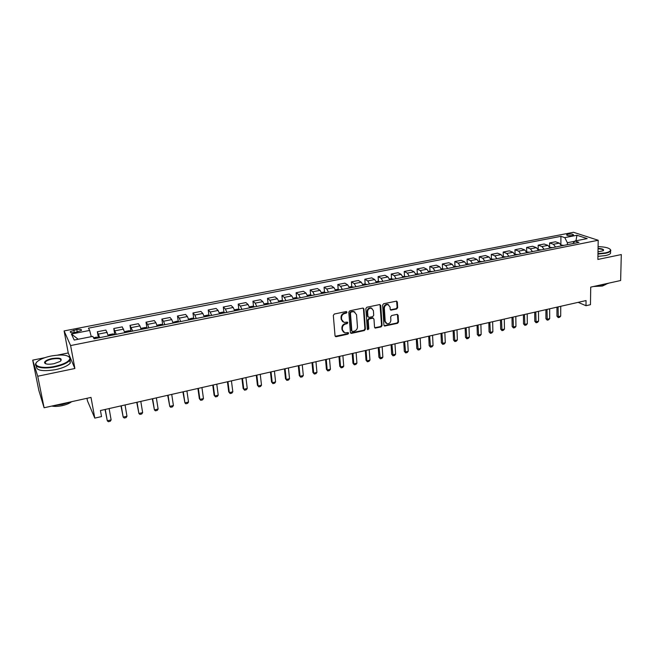 <?xml version="1.0" encoding="UTF-8"?>
<svg xmlns="http://www.w3.org/2000/svg" width="654" height="654" viewBox="0 0 654 654"><rect width="100%" height="100%" fill="white"/><g stroke="black" fill="none" stroke-linecap="round" stroke-linejoin="round"><path stroke-width="0.98" d="M346.988 312.195L346.146 311.566L334.341 314.018L333.319 315.4L335.036 335.796L336.238 336.679L347.936 334.129L348.639 333.18L348.141 332.567L344.805 332.878L342.492 330.057L342.353 328.373C342.394 326.142 343.473 324.686 345.598 324.008L347.111 323.681L347.814 322.733L347.299 322.103L344.012 322.422L341.641 319.553L341.502 317.852C341.543 315.604 342.622 314.141 344.756 313.47L346.277 313.152L346.988 312.195M342.704 321.752L341.167 319.217L341.028 317.517C341.061 315.269 342.148 313.806 344.274 313.143L345.794 312.825L346.407 311.557M335.208 336.295L347.454 333.777L348.083 332.551M343.505 332.191L342.017 329.714L341.887 328.022C341.919 325.79 342.998 324.343 345.116 323.665L346.628 323.346L347.249 322.095M45.535 363.223L45.085 363.469M567.991 234.197L566.585 234.761C566.855 235.661 568.702 235.922 572.119 235.554L573.517 234.99C573.231 234.091 571.392 233.83 567.991 234.197M396.667 308.999L397.657 307.658L397.33 302.034L396.594 301.126L383.62 303.75L382.623 305.099L383.931 325.161L384.634 326.035L397.526 323.321L398.515 321.989L398.114 315.261L396.994 314.378L391.656 315.522L390.667 316.863L390.871 320.207C390.626 322.659 389.359 323.853 387.086 323.787L385.198 321.433L384.348 308.238C384.577 305.794 385.827 304.592 388.084 304.633L390.054 307.037L390.193 309.236L390.912 310.135L396.667 308.999L396.144 308.68L397.133 307.347L396.577 301.126M44.873 357.681L32.7 360.141L37.728 376.246L44.104 407.761L91.004 397.411L94.789 418.119L101.534 416.573L100.446 410.532L586.058 300.562L585.992 305.712L590.464 304.69L590.717 287.122L620.638 280.517L621.3 254.561L597.879 259.442L598.197 240.263L70.607 345.565L64.1 330.932L573.493 232.293L598.197 240.263M37.728 376.246L74.891 368.496L70.607 345.565M363.935 309.007L362.757 308.099L349.816 310.797L348.803 312.162L350.389 332.453L351.574 333.336L364.392 330.54L365.39 329.191L363.935 309.007L363.223 308.108M366.845 307.249L379.598 304.592L380.751 305.492L382.067 325.569L381.078 326.91L375.241 328.079L374.538 327.204L373.974 319.078L372.821 318.196L369.208 318.964L368.21 320.313L368.815 328.79L367.801 329.73L367.303 329.117L365.839 308.606L366.845 307.249M44.104 407.761L38.839 390.422L32.7 360.141M74.973 332.461L81.423 330.442C81.775 329.354 80.238 329.052 76.804 329.542L70.346 331.562C69.986 332.649 71.531 332.951 74.973 332.461M78.218 339.254L71.4 333.998L74.204 340.047L92.794 336.377L94.062 338.772L578.962 242.372L574.899 241.015L572.847 243.59M71.4 333.998L89.655 330.433L91.282 336.671M560.887 244.506L560.911 236.331L88.454 328.161L89.655 330.433M560.911 236.331L564.794 237.631L576.942 235.26L587.186 238.587L574.899 241.015M86.974 398.294L87.423 400.755L94.789 418.119M74.891 368.496L68.253 352.956L57.626 355.106M68.253 352.956L64.1 330.932M578.144 302.352L585.992 305.712M574.694 241.269L567.37 242.724L567.353 244.686M98.394 337.807L97.34 331.758L99.719 337.644M108.368 335.927L105.907 330.074L97.34 331.758M114.752 334.366L113.763 328.529L116.306 334.349M124.849 332.649L122.233 326.869L113.763 328.529M130.931 331.096L129.999 325.349L132.688 331.096M141.133 329.412L139.899 325.896L138.354 323.705L129.999 325.349M146.913 327.875L146.022 322.201L147.616 324.376L148.875 327.875M157.205 326.215L155.93 322.733L154.279 320.574L146.022 322.201M162.699 324.686L161.857 319.087L163.557 321.228L164.857 324.695M173.089 323.06L171.765 319.61L170.015 317.484L161.857 319.087M178.297 321.547L177.496 316.013L179.302 318.122L180.643 321.564M188.769 319.945L187.412 316.52L185.556 314.435L177.496 316.013M193.707 318.449L192.955 312.98L194.851 315.048L196.233 318.457M204.269 316.863L202.863 313.47L200.909 311.418L192.955 312.98M208.928 315.383L208.217 309.98L210.212 312.023L211.634 315.4M219.572 313.822L218.134 310.454L216.082 308.435L208.217 309.98M223.979 312.359L223.3 307.02L225.393 309.023L226.856 312.375M234.696 310.813L233.216 307.478L231.075 305.492L223.3 307.02M238.841 309.375L238.211 304.094L240.394 306.064L241.89 309.383M249.64 307.846L248.128 304.535L245.888 302.581L238.211 304.094M253.539 306.424L252.943 301.2L255.215 303.137L256.752 306.432M264.412 304.911L262.851 301.633L260.529 299.712L252.943 301.2M268.058 303.505L267.502 298.338L269.865 300.251L271.435 303.513M279.005 302.009L277.41 298.755L275.007 296.867L267.502 298.338M282.414 300.627L281.89 295.518L284.335 297.39L285.945 300.627M293.425 299.14L291.798 295.919L289.305 294.063L281.89 295.518M296.605 297.783L296.115 292.722L298.641 294.57L300.284 297.774M307.674 296.303L306.015 293.115L303.44 291.283L296.115 292.722M310.634 294.97L310.168 289.959L312.784 291.774L314.46 294.954M321.76 293.507L320.076 290.343L317.419 288.537L310.168 289.959M324.498 292.191L324.073 287.229L326.763 289.019L328.471 292.174M335.69 290.736L333.965 287.596L331.235 285.823L324.073 287.229M338.208 289.444L337.807 284.531L340.579 286.288L342.32 289.42M349.457 287.997L347.707 284.891L344.895 283.141L337.807 284.531M351.762 286.73L351.394 281.866L354.239 283.599L356.005 286.697M363.068 285.291L361.286 282.209L358.4 280.492L351.394 281.866M365.169 284.049L364.826 279.225L367.744 280.934L369.543 284.008M376.524 282.618L374.709 279.56L371.75 277.868L364.826 279.225M378.421 281.4L378.11 276.617L381.102 278.293L382.925 281.343M389.825 279.977L387.986 276.936L384.961 275.277L378.11 276.617M391.533 278.776L391.247 274.042L394.305 275.694L396.161 278.718M402.978 277.361L401.115 274.345L398.016 272.71L391.247 274.042M404.499 276.184L404.229 271.492L407.36 273.11L409.24 276.119M415.993 274.77L414.096 271.786L410.933 270.176L404.229 271.492M417.317 273.617L417.08 268.966L420.277 270.568L422.182 273.544M428.852 272.219L426.931 269.252L423.702 267.666L417.08 268.966M429.997 271.083L429.784 266.472L433.046 268.042L434.984 271.001M441.581 269.685L439.635 266.742L436.341 265.181L429.784 266.472M442.545 268.581L442.349 264.003L445.676 265.549L447.638 268.483M454.162 267.184L452.192 264.265L448.832 262.728L442.349 264.003M454.955 266.104L454.783 261.559L458.168 263.088L460.154 265.998M466.613 264.715L464.61 261.813L461.193 260.3L454.783 261.559M467.226 263.652L467.079 259.147L470.528 260.652L472.54 263.529M478.924 262.262L476.905 259.393L473.422 257.897L467.079 259.147M481.761 261.698L479.366 261.224L479.251 256.76L482.75 258.232L484.786 261.101M491.105 259.842L489.061 256.989L485.521 255.526L479.251 256.76M491.391 258.837L491.285 254.39L494.849 255.845L496.901 258.69M503.155 257.447L501.087 254.619L497.49 253.172L491.285 254.39M503.278 256.482L503.196 252.052L506.809 253.49L508.894 256.303M515.074 255.076L512.981 252.272L509.335 250.85L503.196 252.052M515.041 254.144L514.976 249.738L518.655 251.152L520.748 253.948M526.871 252.73L524.753 249.942L521.058 248.545L514.976 249.738M526.683 251.839L526.634 247.449L530.361 248.839L532.487 251.618M538.536 250.408L536.403 247.645L532.65 246.272L526.634 247.449M540.858 249.951L538.193 249.558L538.177 245.185L541.953 246.55L544.095 249.305M550.088 248.119L547.938 245.373L544.128 244.016L538.177 245.185M549.597 247.008L549.597 242.945L553.423 244.285L555.581 247.024M561.516 245.847L559.342 243.124L555.483 241.784L549.597 242.945M567.37 242.724L564.794 237.631M576.942 235.26L575.978 240.803M350.569 332.968L363.902 330.196L364.899 328.848L363.436 308.68M351.157 312.138L350.446 313.086L351.827 330.891L352.326 331.513L354.231 331.169C356.332 330.491 357.403 329.044 357.452 326.837L356.536 314.688L354.141 311.803L350.675 311.803L349.964 312.759L350.446 313.086M351.934 331.218L351.345 330.548L349.964 312.759M354.918 312.089L353.659 311.476L352.261 311.476L352.751 311.803M350.675 311.803L352.261 311.476M374.717 327.736L380.571 326.567L381.56 325.234L380.015 304.592M372.747 317.86L373.254 318.196L372.322 317.86L368.709 318.629L367.712 319.978L368.316 328.447L368.815 328.79M367.376 329.403L368.316 328.447M373.393 310.593L371.407 308.189C369.101 308.132 367.834 309.342 367.605 311.811L367.94 316.503L369.101 317.394L372.715 316.626L373.712 315.277L373.393 310.593M371.962 308.369L370.908 307.862C368.603 307.813 367.335 309.023 367.107 311.484L367.605 311.811M368.145 317.059L367.442 316.176L367.107 311.484M390.912 310.135L390.405 309.816L396.144 308.68M388.582 304.789L387.569 304.314C385.312 304.282 384.062 305.475 383.833 307.911L384.348 308.238M386.073 323.272L384.683 321.106L383.833 307.911M384.634 326.035L384.119 325.7L397.003 322.986L397.984 321.662L397.387 314.378M93.53 337.766L96.588 337.153L98.435 337.905M95.819 338.42L94.413 338.69M105.049 409.494L107.289 420.792L111.123 419.901L109.12 408.57M111.123 419.901L110.264 421.258L108.351 421.707L107.289 420.792L105.269 409.437M108.294 335.633L109.128 334.668L113.06 333.892L114.941 334.619M112.349 335.134L110.967 335.404M120.99 405.881L123.189 417.113L126.974 416.238L125.061 404.957M126.974 416.238L126.108 417.595L124.219 418.037L123.189 417.113L121.252 405.823M124.759 332.273L125.445 331.431L129.328 330.662L131.241 331.382M128.683 331.889L127.317 332.15M136.743 402.308L138.901 413.492L142.637 412.625L140.806 401.392M142.637 412.625L141.763 413.974L139.891 414.407L138.901 413.492L137.046 402.243M141.011 328.946L141.558 328.234L145.401 327.474L147.338 328.177M144.812 328.684L143.463 328.937M152.308 398.785L154.418 409.903L158.121 409.052L156.363 397.869M158.121 409.052L157.222 410.393L155.382 410.826L154.418 409.903L152.644 398.711M157.058 325.651L157.483 325.079L161.268 324.327L163.238 325.022M160.737 325.512L159.412 325.766M167.694 395.302L169.754 406.363L173.408 405.521L171.732 394.387M173.408 405.521L172.509 406.862L170.686 407.279L169.754 406.363L168.062 395.22M51.118 356.013C45.845 357.109 41.684 358.637 38.66 360.583C30.648 365.512 41.128 369.396 54.969 366.354C64.321 364.147 69.316 361.466 69.962 358.302C68.531 354.934 62.253 354.166 51.118 356.013M68.735 356.504L70.444 358.605L69.757 360.362C67.387 363.044 62.498 365.21 55.091 366.861C43.107 369.477 32.487 367.09 36.264 362.798L36.501 362.512M52.058 358.539C60.152 357.509 62.841 358.474 60.127 361.441L53.988 363.706C48.355 364.646 45.191 364.27 44.488 362.578C44.848 360.959 47.374 359.618 52.058 358.539M60.945 360.787C61.378 358.67 58.459 358.081 52.181 359.03C48.739 359.782 46.442 360.795 45.306 362.063L44.979 362.88L45.486 363.681M70.207 401.997L62.408 404.466L54.061 405.562M71.638 401.679C69.561 403.346 66.471 404.654 62.367 405.611C58.222 406.486 54.699 406.633 51.789 406.06M70.125 359.798L70.272 363.101C67.91 365.799 63.029 367.981 55.631 369.641C42.322 371.701 35.929 370.532 36.436 366.117M597.977 253.662L605.236 252.902C608.743 252.142 610.501 251.169 610.509 250C609.667 248.021 605.53 246.901 598.091 246.623M610.141 249.256L610.836 250.31L610.591 251.071C609.896 251.97 608.179 252.706 605.432 253.286L597.969 254.071M598.067 248.365C602.726 248.724 604.427 249.526 603.184 250.768L598.009 251.855M603.25 250.727L603.258 250.711C603.601 249.673 601.86 249.027 598.058 248.765M608.964 283.1L604.819 284.604L598.688 285.365M606.086 284.31L602.408 286.043L593.587 286.493M610.574 252.035L610.542 253.368C609.847 254.267 608.13 255.011 605.391 255.591L597.928 256.376M172.909 322.389L176.948 321.212L178.943 321.899M176.474 322.389L175.158 322.651M182.891 391.86L184.918 402.864L188.524 402.03L186.921 390.945M188.524 402.03L187.608 403.363L185.81 403.78L184.918 402.864L183.3 391.771M188.556 319.16L192.44 318.138L194.459 318.817M192.023 319.299L190.715 319.553M197.909 388.46L199.331 398.629L199.895 399.398L203.459 398.58L201.939 387.552M203.459 398.58L202.536 399.913L200.753 400.322L199.895 399.398L198.35 388.362M204.007 315.956L207.743 315.105L209.787 315.768M207.375 316.242L206.092 316.487M212.754 385.1L214.111 395.22L214.7 395.981L218.223 395.171L216.776 384.192M218.223 395.171L217.292 396.496L215.526 396.904L214.7 395.981L213.229 384.993M219.278 312.816L222.867 312.105L224.927 312.759M222.556 313.225L221.289 313.462M227.428 381.772L228.72 391.852L229.333 392.604L232.816 391.795L231.434 380.865M232.816 391.795L231.876 393.128L230.134 393.528L229.333 392.604L227.935 381.658M234.402 309.816L237.811 309.146L239.895 309.783M237.549 310.249L236.298 310.478M241.931 378.494L243.157 388.525L243.795 389.261L247.245 388.468L245.929 377.587M247.245 388.468L246.288 389.792L244.563 390.185L243.157 388.525M242.471 378.372L243.795 389.261L244.563 390.185M249.346 306.857L252.575 306.211L254.684 306.84M252.362 307.298L251.128 307.527M256.27 375.241L257.431 385.239L258.093 385.958L261.502 385.173L260.259 374.341M261.502 385.173L260.537 386.489L258.837 386.882L257.431 385.239M256.834 375.118L258.093 385.958L258.837 386.882M264.11 303.922L267.167 303.317L269.301 303.938M267.004 304.388L265.786 304.633M270.445 372.036L271.541 381.977L272.228 382.696L275.596 381.92L274.427 371.137M275.596 381.92L274.623 383.228L272.939 383.62L271.541 381.977M271.034 371.897L272.228 382.696L272.939 383.62M278.694 301.028L281.588 300.456L283.738 301.061M281.473 301.519L280.272 301.723M284.457 368.864L285.496 378.764L286.207 379.467L289.534 378.699L288.422 367.965M289.534 378.699L288.553 380.007L286.893 380.391L285.496 378.764M285.079 368.717L286.207 379.467L286.893 380.391M293.115 298.175L295.845 297.627L298.011 298.224M295.772 298.674L294.586 298.878M298.306 365.725L299.287 375.584L300.022 376.279L303.317 375.519L302.271 364.826M303.317 375.519L302.328 376.818L300.685 377.203L299.287 375.584M298.96 365.578L300.022 376.279L300.685 377.203M307.364 295.346L309.939 294.831L312.13 295.42M309.914 295.861L308.737 296.058M312.007 362.618L312.931 372.437L313.691 373.123L316.945 372.371L315.964 361.727M316.945 372.371L315.947 373.671L314.321 374.047L312.931 372.437M312.686 362.471L313.691 373.123L314.321 374.047M321.449 292.551L323.861 292.068L326.076 292.649M323.885 293.082L322.708 293.319M325.553 359.553L326.42 369.33L327.196 370.001L330.417 369.257L329.493 358.662M330.417 369.257L329.412 370.556L327.801 370.924L326.42 369.33M326.264 359.398L327.196 370.001L327.801 370.924M335.371 289.787L337.636 289.338L339.859 289.91M337.701 290.335L336.54 290.572M338.952 356.52L339.761 366.248L340.562 366.919L343.742 366.183L342.884 355.629M343.742 366.183L342.729 367.474L341.143 367.842L339.761 366.248M339.688 356.356L340.562 366.919L341.143 367.842M349.138 287.057L351.247 286.64L353.495 287.196M351.353 287.621L350.225 287.801M352.195 353.52L352.956 363.207L353.773 363.861L356.929 363.133L356.119 352.629M356.929 363.133L355.899 364.425L354.329 364.793L352.956 363.207M352.956 353.348L353.773 363.861L354.329 364.793M362.749 284.359L364.711 283.967L366.976 284.515M364.858 284.94L363.722 285.16M365.3 350.552L366.003 360.199L366.845 360.844L369.96 360.125L369.216 349.669M369.96 360.125L368.93 361.409L367.376 361.768L366.003 360.199M366.085 350.372L366.845 360.844L367.376 361.768M376.197 281.686L378.02 281.326L380.301 281.866M378.208 282.283L377.088 282.512M378.257 347.617L378.911 357.223L379.778 357.861L382.86 357.149L382.165 346.734M382.86 357.149L381.813 358.433L380.276 358.784L378.911 357.223M379.067 347.438L380.276 358.784M389.498 279.054L391.182 278.718L393.479 279.25M391.411 279.659L390.315 279.822M391.076 344.715L391.681 354.28L392.563 354.909L395.613 354.206L394.975 343.832M395.613 354.206L394.566 355.482L393.038 355.833L391.681 354.28M391.909 344.527L393.038 355.833M402.651 276.438L406.51 276.658M404.466 277.067L403.371 277.28M403.763 341.846L404.311 351.37L405.21 351.983L408.227 351.288L407.646 340.963M408.227 351.288L407.172 352.563L405.668 352.915L404.311 351.37M404.622 341.65L405.668 352.915M415.658 273.863L419.402 274.1M417.375 274.5L416.287 274.713M416.304 339.001L416.802 348.484L417.726 349.097L420.71 348.41L420.179 338.126M420.71 348.41L419.647 349.677L418.159 350.021L416.802 348.484M417.187 338.805L418.159 350.021M428.525 271.312L432.147 271.565M430.144 271.958L429.073 272.17M428.713 336.197L429.171 345.631L430.103 346.236L433.054 345.557L432.58 335.314M433.054 345.557L431.992 346.816L430.52 347.16L429.171 345.631M429.621 335.993L430.52 347.16M441.246 268.786L444.753 269.056M442.774 269.448L441.712 269.661M440.992 333.409L441.401 342.81L442.357 343.407L445.276 342.737L444.851 332.543M445.276 342.737L444.205 343.996L442.742 344.331L441.401 342.81M441.916 333.205L442.742 344.331M453.827 266.292L457.22 266.579M455.266 266.963L454.211 267.175M453.14 330.662L453.5 340.023L454.473 340.611L457.367 339.941L456.991 329.788M457.367 339.941L456.288 341.2L454.841 341.535L453.5 340.023M454.089 330.45L454.841 341.535M466.269 263.824L469.556 264.126M467.618 264.51L466.596 264.649M465.166 327.94L465.476 337.26L466.474 337.84L469.327 337.178L469 327.074M469.327 337.178L468.248 338.429L466.817 338.764L465.476 337.26M466.13 327.719L466.817 338.764M479.366 261.224L478.581 261.379M479.848 262.082L478.883 262.156M477.06 325.242L477.33 334.529L478.336 335.101L481.164 334.447L480.886 324.376M481.164 334.447L480.077 335.69L478.663 336.017L477.33 334.529M478.049 325.022L478.663 336.017M490.762 258.959L493.835 259.303M491.939 259.679L491.056 259.712M488.832 322.577L489.061 331.823L490.083 332.387L492.879 331.742L492.65 321.711M492.879 331.742L491.783 332.984L490.386 333.311L489.061 331.823M489.838 322.348L490.386 333.311M502.812 256.572L505.779 256.924M503.899 257.3L503.106 257.3M500.482 319.945L500.67 329.15L501.708 329.698L504.479 329.06L504.291 319.078M504.479 329.06L503.376 330.303L501.994 330.622L500.67 329.15M501.512 319.708L501.994 330.622M514.731 254.21L517.6 254.578M515.736 254.946L515.025 254.929M512.008 317.329L512.156 326.501L513.21 327.041L515.957 326.411L515.81 316.471M515.957 326.411L514.845 327.646L513.48 327.965L512.156 326.501M513.055 317.092L513.48 327.965M526.519 251.872L529.29 252.248M527.451 252.616L526.813 252.583M523.421 314.746L523.527 323.877L524.598 324.417L527.312 323.787L527.214 313.887M527.312 323.787L526.2 325.022L524.843 325.332L523.527 323.877M524.483 314.509L524.843 325.332M539.043 250.31L538.487 250.269M534.719 312.187L534.784 321.277L535.863 321.809L538.553 321.188L538.495 311.329M538.553 321.188L537.441 322.422L536.092 322.733L534.784 321.277M535.798 311.942L536.092 322.733M549.736 247.261L552.311 247.678M550.513 248.029L550.039 247.989M545.902 309.653L545.926 318.711L547.022 319.234L549.687 318.621L549.671 308.802M549.687 318.621L548.559 319.847L547.235 320.158L545.926 318.711M546.997 309.407L547.235 320.158M561.165 244.997L563.642 245.422M556.971 307.151L556.955 316.168L558.066 316.683L560.699 316.078L560.731 306.301M560.699 316.078L559.579 317.296L558.263 317.607L556.955 316.168M558.083 306.898L558.263 317.607M107.223 332.346L98.599 334.047M123.663 329.101L115.145 330.785M139.899 325.896L131.479 327.556M155.93 322.733L147.616 324.376M171.765 319.61L163.557 321.228M187.412 316.52L179.302 318.122M202.863 313.47L194.851 315.048M218.134 310.454L210.212 312.023M233.216 307.478L225.393 309.023M248.128 304.535L240.394 306.064M262.851 301.633L255.215 303.137M277.41 298.755L269.865 300.251M291.798 295.919L284.335 297.39M306.015 293.115L298.641 294.57M320.076 290.343L312.784 291.774M333.965 287.596L326.763 289.019M347.707 284.891L340.579 286.288M361.286 282.209L354.239 283.599M374.709 279.56L367.744 280.934M387.986 276.936L381.102 278.293M401.115 274.345L394.305 275.694M414.096 271.786L407.36 273.11M426.931 269.252L420.277 270.568M439.635 266.742L433.046 268.042M452.192 264.265L445.676 265.549M464.61 261.813L458.168 263.088M476.905 259.393L470.528 260.652M489.061 256.989L482.75 258.232M501.087 254.619L494.849 255.845M512.981 252.272L506.809 253.49M524.753 249.942L518.655 251.152M536.403 247.645L530.361 248.839M547.938 245.373L541.953 246.55M559.342 243.124L553.423 244.285M74.303 332.575L73.853 330.115M77.262 332.019L76.804 329.542M344.274 313.143L344.756 313.47M341.028 317.517L341.502 317.852M341.167 319.217L341.641 319.553M346.628 323.346L347.111 323.681M345.116 323.665L345.598 324.008M341.887 328.022L342.353 328.373M342.017 329.714L342.492 330.057M347.454 333.777L347.936 334.129M335.772 336.32L336.238 336.679M345.794 312.825L346.277 313.152M364.899 328.848L365.39 329.191M363.902 330.196L364.392 330.54M351.092 332.984L351.574 333.336M351.345 330.548L351.827 330.891M380.236 305.173L380.751 305.492M381.56 325.234L382.067 325.569M380.571 326.567L381.078 326.91M375.183 327.744L375.682 328.079M372.322 317.86L372.821 318.196M368.709 318.629L369.208 318.964M367.712 319.978L368.21 320.313M367.442 316.176L367.94 316.503M390.798 309.808L391.321 310.127M384.683 321.106L385.198 321.433M397.583 314.934L398.114 315.261M397.984 321.662L398.515 321.989M397.003 322.986L397.526 323.321M384.552 325.7L385.067 326.035M396.798 301.715L397.33 302.034M397.133 307.347L397.657 307.658M98.288 337.644L93.931 338.51M114.777 334.374L108.302 335.657M131.07 331.137L124.783 332.379M147.158 327.94L141.068 329.15M163.05 324.776L157.14 325.954M178.746 321.662L173.016 322.798M194.254 318.58L188.704 319.683M209.574 315.539L204.195 316.601M224.714 312.53L219.507 313.56M239.675 309.555L234.631 310.56M254.455 306.62L249.575 307.593M269.064 303.718L264.339 304.658M283.493 300.848L278.931 301.756M297.766 298.011L293.352 298.894M311.868 295.216L307.601 296.058M325.815 292.444L321.694 293.262M339.598 289.706L335.616 290.49M353.217 286.992L349.383 287.76M366.698 284.318L362.995 285.054M380.015 281.67L376.451 282.381M393.185 279.054L389.751 279.74M406.216 276.47L402.905 277.124M419.1 273.903L415.919 274.541M431.836 271.377L428.779 271.982M444.442 268.868L441.507 269.456M456.909 266.391L454.089 266.955M469.237 263.946L466.531 264.478M481.434 261.518L478.851 262.033M493.508 259.123L491.023 259.613M505.444 256.752L503.073 257.218M517.257 254.406L514.992 254.856M528.947 252.084L526.789 252.509M540.515 249.779L538.463 250.188M551.96 247.506L550.006 247.899M563.29 245.258L561.434 245.626M70.501 332.371L70.346 331.562M335.289 336.32L335.755 336.671M350.626 332.984L351.108 333.336M353.659 311.476L354.141 311.803M374.742 327.744L375.241 328.079M370.908 307.862L371.407 308.189M387.569 304.314L388.084 304.633M70.272 363.101L69.757 360.362M45.306 362.063L45.633 363.747M44.979 362.88L44.488 362.578M69.962 358.302L70.444 358.605M610.542 253.368L610.591 251.071"/></g></svg>
